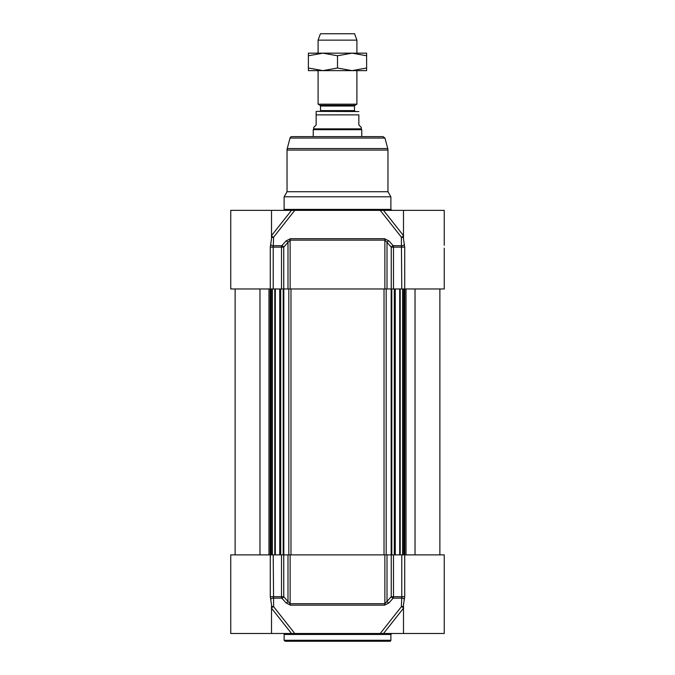<?xml version="1.0" encoding="UTF-8"?>
<svg xmlns="http://www.w3.org/2000/svg" width="675" height="675" viewBox="0 0 675 675"><rect width="100%" height="100%" fill="white"/><g stroke="black" fill="none" stroke-linecap="round" stroke-linejoin="round"><path stroke-width="1.01" d="M284.124 634.458L390.876 634.458L390.876 640.28A0.97 0.97 0 0 1 389.905 641.25L285.095 641.25L284.124 640.28L284.124 634.458A0.97 0.97 0 0 0 283.154 633.487M270.278 554.884L230.749 554.884L230.749 633.487L294.764 633.487L273.637 606.707L273.215 554.884L270.278 554.884L270.278 596.717L271.51 604.741L271.51 633.487M270.667 599.602A1.941 1.409 -18.4 0 1 273.274 598.16L281.829 598.16A1.941 0.97 -41.5 0 0 283.753 596.717L283.753 554.884L273.215 554.884M283.753 554.884L287.989 554.884L287.989 601.484L283.753 596.717L270.278 596.717M281.509 554.884L281.509 596.717A1.941 0.962 90 0 0 281.829 598.16L286.082 602.927L290.427 605.163L384.573 605.163L388.918 602.927A1.941 0.97 41.7 0 1 387.011 601.484L387.011 554.884L391.247 554.884L391.247 596.717L384.868 603.72L290.132 603.72L290.132 554.884L287.989 554.884M290.132 554.884L384.868 554.884L384.868 603.72A1.941 0.878 -90 0 1 384.573 605.163M387.011 554.884L384.868 554.884M403.49 605.171L403.49 633.487L444.251 633.487L444.251 554.884L391.247 554.884M403.49 633.487L383.518 633.487L403.54 608.15M403.481 604.758L404.722 596.717L404.722 554.884M397.077 633.487L396.402 633.487M404.333 599.602A1.941 1.409 18.4 0 0 401.726 598.16L401.363 606.707L380.236 633.487L294.764 633.487M388.918 602.927L393.171 598.16L401.726 598.16L401.785 596.717L393.491 596.717L393.491 554.884M286.082 602.927A1.941 0.97 -41.7 0 0 287.989 601.484L290.132 603.72A1.941 0.878 90 0 0 290.427 605.163M380.236 633.487L383.518 633.487M403.49 606.8A1.941 1.654 -22.9 0 0 401.363 606.707A1.941 1.021 -141.7 0 1 403.49 608.065M391.247 596.717A1.941 0.97 41.5 0 0 393.171 598.16A1.941 0.962 -90 0 0 393.491 596.717L391.247 596.717M271.51 608.065A1.941 1.021 141.7 0 1 273.637 606.707A1.941 1.654 22.9 0 0 271.51 606.8M271.51 238.68L271.51 210.372L291.482 210.372L271.46 235.71M271.51 210.372L230.749 210.372L230.749 288.976L283.753 288.976L283.753 247.143A1.941 0.97 -138.5 0 0 281.829 245.7L273.274 245.7L273.637 237.153L294.764 210.372L380.236 210.372L401.363 237.153L401.785 288.976L444.251 288.976L444.251 248.223M391.247 288.976L387.011 288.976L387.011 242.376L391.247 247.143L391.247 288.976L401.785 288.976M273.215 288.976L273.215 247.143L283.753 247.143L287.989 242.376L287.989 288.976L283.753 288.976M384.573 238.697A1.941 0.878 -90 0 1 384.868 240.131L384.868 288.976L290.132 288.976L290.132 240.131L384.868 240.131L387.011 242.376A1.941 0.97 138.3 0 1 388.918 240.933L384.573 238.697L290.427 238.697L286.082 240.933L281.829 245.7A1.941 0.962 90 0 0 281.509 247.143L281.509 288.976M284.124 196.788L287.035 191.742L387.965 191.742L390.876 196.788L284.124 196.788L284.124 209.402A0.97 0.97 0 0 1 283.154 210.372M290.048 138.054L384.952 138.054L383.079 136.62L291.921 136.62A1.941 1.941 0 0 0 290.048 138.054L287.238 148.551A5.822 5.822 0 0 0 287.035 150.061L287.035 191.742M271.51 238.739L270.278 247.143L270.278 288.976M404.722 288.976L404.722 247.143L403.49 239.11L403.49 210.372L444.251 210.372L444.251 245.303M403.54 235.71L383.518 210.372L403.49 210.372M404.333 244.257A1.941 1.409 161.6 0 1 401.726 245.7L393.171 245.7L388.918 240.933M393.491 288.976L393.491 247.143A1.941 0.962 -90 0 0 393.171 245.7A1.941 0.97 138.5 0 0 391.247 247.143L404.722 247.143M384.868 288.976L387.011 288.976M286.082 240.933A1.941 0.97 -138.3 0 1 287.989 242.376L290.132 240.131A1.941 0.878 90 0 1 290.427 238.697M287.989 288.976L290.132 288.976M294.764 210.372L291.482 210.372M271.51 237.06A1.941 1.654 157.1 0 0 273.637 237.153A1.941 1.021 38.3 0 1 271.51 235.794M270.667 244.257A1.941 1.409 -161.6 0 0 273.274 245.7L273.215 247.143L270.278 247.143M403.49 235.794A1.941 1.021 -38.3 0 1 401.363 237.153A1.941 1.654 -157.1 0 0 403.49 237.06M383.518 210.372L380.236 210.372M439.881 554.884L439.881 288.976L439.881 554.884M319.739 111.383L355.261 111.383L319.739 111.383A0.776 0.776 0 0 0 320.515 110.607L320.515 106.009A0.776 0.776 0 0 0 320.127 105.342L318.094 104.161L356.906 104.161L356.906 70.63L318.094 70.63L318.094 104.161M358.847 111.552L317.216 111.383A3.493 3.493 0 0 0 316.153 111.552L316.153 124.976L313.723 127.398L313.723 128.857L361.277 128.857L361.277 127.398L358.847 124.976L358.847 114.877C358.847 109.957 358.847 109.957 358.847 114.877C358.847 109.957 358.847 109.957 358.847 114.877L316.153 114.877L316.153 111.552M313.723 128.857L313.242 129.693L361.758 129.693L361.758 136.62M313.242 129.693L313.242 136.62M356.906 40.146L354.577 33.75L320.423 33.75L318.094 40.146L356.906 40.146L356.906 53.156L352.055 53.156L366.609 53.156L366.609 55.763L352.055 53.156L337.5 55.763L322.945 53.156L352.055 53.156M318.094 40.146L318.094 53.156L322.945 53.156L308.391 55.763L308.391 53.156L322.945 53.156M366.609 70.63L352.055 70.63L366.609 68.023L366.609 70.63M322.945 70.63L308.391 70.63L308.391 68.023L322.945 70.63L337.5 68.023L352.055 70.63M366.609 68.023L366.609 55.763M337.5 68.023L337.5 55.763M308.391 68.023L308.391 55.763M390.876 640.28L284.124 640.28M401.785 554.884L401.785 596.717L404.722 596.717M271.46 608.15L291.482 633.487M287.035 150.061L387.965 150.061L387.965 191.742M287.238 148.551L387.762 148.551L387.965 150.061M390.876 196.788L390.876 209.402L284.124 209.402M415.032 554.884L415.032 288.976M406.021 554.884L406.021 288.976M404.798 554.884L404.798 288.976M404.3 554.884L404.3 288.976M403.768 554.884L403.768 288.976M402.68 554.884L402.68 288.976M400.224 554.884L400.224 288.976M399.684 554.884L399.684 288.976M394.293 554.884L394.293 288.976M391.804 554.884L391.804 288.976M391.171 554.884L391.171 288.976M386.184 554.884L386.184 288.976M384.024 554.884L384.024 288.976M290.976 554.884L290.976 288.976M288.816 554.884L288.816 288.976M283.829 554.884L283.829 288.976M283.196 554.884L283.196 288.976M280.707 554.884L280.707 288.976M275.316 554.884L275.316 288.976M274.776 554.884L274.776 288.976M272.32 554.884L272.32 288.976M271.232 554.884L271.232 288.976M270.7 554.884L270.7 288.976M270.202 554.884L270.202 288.976M268.979 554.884L268.979 288.976M259.968 554.884L259.968 288.976M320.515 106.009L354.485 106.009L354.873 105.342L320.127 105.342M354.485 106.009L354.485 110.607L320.515 110.607M390.876 634.458L391.846 633.487M444.251 595.637L444.175 596.16L444.251 595.637M384.952 138.054L387.762 148.551M390.876 209.402L391.846 210.372M402.612 554.884L402.612 288.976M395.263 554.884L395.263 288.976M279.737 554.884L279.737 288.976M272.388 554.884L272.388 288.976M235.119 554.884L235.119 288.976M354.873 105.342L356.906 104.161M354.485 110.607L355.261 111.383M361.277 128.857L361.758 129.693"/></g></svg>
